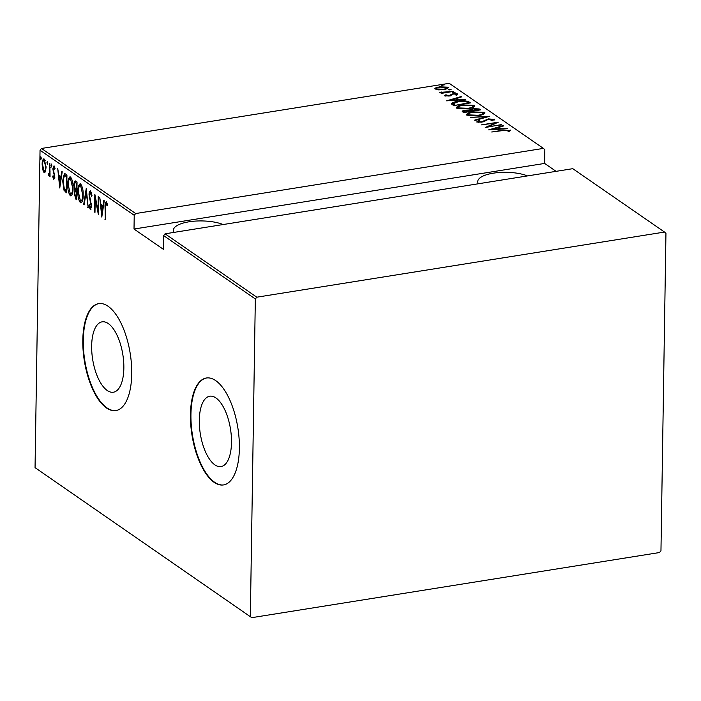 <?xml version="1.0" encoding="UTF-8"?>
<svg xmlns="http://www.w3.org/2000/svg" width="701" height="701" viewBox="0 0 701 701"><rect width="100%" height="100%" fill="white"/><g stroke="black" fill="none" stroke-linecap="round" stroke-linejoin="round"><path stroke-width="1.05" d="M91.656 345.908A35.637 15.282 -99.1 0 0 113.378 392.218A35.637 15.282 -99.1 0 0 123.849 368.148A35.637 15.282 -99.1 0 0 102.127 321.838A35.637 15.282 -99.1 0 0 91.656 345.908M199.303 420.276A35.637 15.282 -99.1 0 0 221.017 466.586A35.637 15.282 -99.1 0 0 231.496 442.515A35.637 15.282 -99.1 0 0 209.774 396.205A35.637 15.282 -99.1 0 0 199.303 420.276M190.453 414.571A54.152 23.229 -99.1 0 0 223.461 484.952A54.152 23.229 -99.1 0 0 239.383 448.377A54.152 23.229 -99.1 0 0 206.374 377.997A54.152 23.229 -99.1 0 0 190.453 414.571M206.611 377.962A54.152 23.229 -99.1 0 0 190.935 414.493A54.152 23.229 -99.1 0 0 223.698 484.908M82.806 340.204A54.152 23.229 -99.1 0 0 115.814 410.584A54.152 23.229 -99.1 0 0 131.735 374.01A54.152 23.229 -99.1 0 0 98.727 303.629A54.152 23.229 -99.1 0 0 82.806 340.204M98.964 303.594A54.152 23.229 -99.1 0 0 83.288 340.125A54.152 23.229 -99.1 0 0 116.051 410.541M174.058 232.381A28.434 9.744 -179.1 0 1 173.401 230.235A28.434 9.744 -179.1 0 1 191.864 221.411A28.434 9.744 -179.1 0 1 223.163 224.539M478.406 183.758A28.434 9.744 -179.1 0 1 477.74 181.612A28.434 9.744 -179.1 0 1 496.203 172.788A28.434 9.744 -179.1 0 1 527.511 175.916M441.709 85.277L444.53 84.821L441.639 85.171M448.298 89.824L451.12 89.377L448.228 89.719M452.364 92.628L455.177 92.181L452.294 92.523M446.616 100.83L461.223 96.536L461.696 96.869L456.982 98.219L459.12 99.7L465.718 99.647L446.616 100.83M456.754 108.208C456.263 106.64 458.34 105.553 462.967 104.94L474.489 105.334C474.936 106.885 472.877 107.963 468.321 108.567L456.754 108.208L456.316 107.568M472.965 105.79L474.472 106.35L474.489 105.334L474.91 105.956M466.857 115.183C466.367 113.615 468.434 112.528 473.07 111.923L484.593 112.309C485.039 113.86 482.98 114.938 478.415 115.551L466.857 115.183L466.41 114.543M483.068 112.765L484.575 113.334L484.593 112.309L485.013 112.931M494.477 119.862L494.485 119.152L492.321 120.8L491.033 120.633L492.742 119.424L488.886 119.196L481.859 122.184L476.698 121.983L478.248 120.616L479.694 120.738L478.485 121.746L481.342 121.895L488.474 118.89L494.713 119.477M492.864 120.642L492.742 119.424M478.336 122.561L478.354 121.545L478.476 122.386M488.658 129.878L503.265 125.584L503.747 125.917L499.024 127.267L501.162 128.747L507.769 128.695L488.658 129.878M510.258 130.728L510.267 130.053L509.539 131.21L507.971 131.236L508.497 130.307L503.423 130.509L491.734 131.998L503.152 130.176L510.468 130.36M508.575 131.227L508.497 130.307M501.732 124.524L485.258 127.529L495.186 123.043L481.421 124.874L498.323 122.176L488.431 126.644L501.723 124.901M489.762 116.252L475.05 120.476L474.568 120.143L486.45 116.743L470.546 117.365L489.762 116.252M462.669 111.923C461.915 111.091 462.791 110.513 465.298 110.171L469.46 109.987L472.781 108.602L479.186 108.944L480.544 109.882L463.633 112.589L462.222 111.363M468.864 101.82L470.441 102.907L453.529 105.606L451.505 103.687C452.487 102.556 454.669 101.776 458.025 101.338C462.266 100.488 465.885 100.646 468.864 101.82L469.232 103.1M444.811 95.897L445.573 94.924L446.94 94.968L446.344 95.66L448.535 95.765L453.039 93.732L457.718 93.934L457.131 94.95L455.685 94.924L456.211 94.188L453.538 94.03L449.034 96.055L444.671 95.678M455.685 94.924L456.211 94.188M453.757 91.384L441.402 93.356L440.964 93.049L442.778 92.76L439.746 92.401L453.757 91.384M441.306 91.997L441.332 92.734M435.146 89.22L435.724 87.888L439.597 86.828L447.93 87.169C448.351 88.308 446.887 89.097 443.549 89.553L438.642 89.894L434.813 88.738M446.668 87.721L447.904 88.186L447.93 87.169L448.272 87.66M556.095 171.342L544.633 163.429L544.852 149.69L543.424 148.393L449.236 83.323L41.508 148.463L135.696 213.542L134.224 215.295L40.036 150.224L35.05 467.646L251.764 617.677L659.492 552.537L660.964 550.776L665.95 233.354L664.522 232.057L256.803 297.198L255.33 298.959L250.345 616.381M543.424 148.393L135.696 213.542M251.764 617.677L35.05 467.646M664.522 232.057L572.778 168.678L165.059 233.819L256.803 297.198M45.504 171.377L44.014 172.525L42.595 169.379L42.148 164.393C42.104 160.915 42.796 159.136 44.224 159.057L46.1 167.118L45.504 171.377M44.531 172.674L44.978 172.367L44.04 170.93L45.696 170.72M43.69 158.899L44.224 159.057L43.515 160.687M48.719 174.163L49.587 171.929L49.824 163.158L50.051 176.468L49.648 174.251L48.623 175.706L48.194 174.961L48.465 173.752L50.095 173.804M53.723 177.616L54.17 174.961L52.838 168.81L54.012 165.813L55.064 168.328L54.748 169.327L53.995 167.425L53.276 169.046L54.713 176.468L53.679 179.202L52.715 176.67L53.039 175.758L53.723 177.616L54.818 177.502M65.368 173.892L66.946 174.987L66.665 192.793L64.036 190.321L62.634 180.779L64.396 173.585L65.368 173.892M77.049 181.962L76.768 199.767L75.804 199.102L74.315 193.607L74.937 190.216L73.999 184.968C73.973 182.225 74.534 180.911 75.69 181.024L77.049 181.962M75.182 180.876L75.69 181.024L75.13 182.795M86.267 188.332L88.186 207.654L86.162 191.724L84.164 204.876L83.682 204.543L86.267 188.332M98.236 196.595L98.394 214.708L95.213 198.322L94.986 212.359L94.547 212.052L94.828 194.247L98.017 210.598L98.236 196.595M107.087 203.343L106.28 203.544L105.492 207.645L105.308 219.483L105.062 207.163C104.843 204.07 105.273 202.265 106.342 201.739L107.542 204.648L107.253 205.831L106.123 203.5L106.929 203.439M255.33 298.959L163.587 235.58L165.059 233.819M544.633 163.429L134.014 229.034L163.368 249.311L163.587 235.58M134.014 229.034L134.224 215.295M101.794 217.056L99.77 197.664L100.865 204.184L103.003 205.665L103.792 200.442L104.274 200.775L101.794 217.056M91.445 192.512L90.525 192.661L89.491 194.992L91.533 206.234L90.254 209.546L88.992 205.63L89.421 204.815L90.341 207.759L91.095 206.006L89.053 194.668C89.036 192.179 89.535 190.909 90.56 190.838L92.033 195.789L91.586 196.394L90.254 192.582L90.964 192.591M90.341 207.759L91.516 207.671M83.165 195.106C83.244 199.881 82.324 202.423 80.413 202.747C78.512 199.899 77.671 196.166 77.89 191.557C77.82 186.781 78.749 184.267 80.668 184.004C82.543 186.843 83.375 190.549 83.165 195.106M81.027 202.922L80.413 202.747L81.377 202.598L80.098 200.609M80.002 183.82L80.668 184.004M73.062 188.131C73.141 192.898 72.221 195.448 70.31 195.772C68.409 192.915 67.568 189.191 67.795 184.573C67.717 179.806 68.645 177.283 70.564 177.029C72.448 179.868 73.281 183.574 73.062 188.131M70.932 195.938L70.31 195.772L71.283 195.614L70.004 193.625M69.898 176.845L70.564 177.029M59.751 188.008L57.727 168.617L58.814 175.136L60.952 176.617L61.749 171.394L62.223 171.727L59.751 188.008M51.883 165.848L51.427 167.031L51.007 165.243L51.471 164.06L51.883 165.848M47.826 163.044L47.361 164.227L46.949 162.439L47.405 161.256L47.826 163.044M41.236 158.496L40.772 159.67L40.36 157.883L40.824 156.709L41.236 158.496M40.036 150.224L41.508 148.463M105.316 219.106L104.87 219.185M106.175 203.492L106.543 201.923M107.358 203.912L106.613 204.035M101.584 206.085L101.435 204.578M103.538 205.577L103.003 205.665M103.336 206.918L102.022 206.015L101.058 206.164L101.794 213.586L102.749 207.33L101.058 206.164M102.337 213.507L101.794 213.586M103.284 207.242L102.749 207.33M95.678 198.252L95.213 198.322M94.994 211.982L94.547 212.052M98.455 210.528L98.017 210.598M91.025 209.205L90.429 207.803M89.553 205.542L88.992 205.63M91.533 205.928L91.095 206.006M91.305 203.395L90.797 203.474M90.744 201.134L90.149 201.231M89.509 194.598L89.053 194.668M90.175 192.609L90.709 190.961M88.142 207.251L87.704 207.321M86.6 191.653L86.162 191.724M84.225 204.455L83.682 204.543M78.346 191.478L77.89 191.557M79.458 186.151L80.51 183.907M81.912 185.94L80.659 185.844C79.055 185.94 78.275 187.947 78.337 191.864L80.422 200.907L82.578 200.381M81.623 185.686L80.659 185.844L82.727 194.817L83.165 194.738M80.422 200.907C82.008 200.731 82.779 198.698 82.727 194.817M75.664 197.156L76.768 198.953L75.804 199.102M74.762 193.537L74.315 193.607M75.436 191.478L75.901 190.059L74.937 190.216M75.901 190.059L75.638 189.472M74.455 184.898L73.999 184.968M76.891 182.882L75.927 183.04C74.972 182.462 74.472 183.206 74.437 185.274L75.261 189.051L76.47 190.102L76.575 183.487L75.927 183.04L77.031 182.979M76.9 191.434L75.48 191.469L76.146 191.724C75.235 191.18 74.77 191.899 74.753 193.879L76.356 197.638L76.146 191.724L76.891 191.601M76.803 197.568L76.356 197.638M76.891 191.864L76.444 191.934M76.917 190.032L76.47 190.102M77.022 183.417L76.575 183.487M68.242 184.503L67.795 184.573M69.355 179.167L70.407 176.932M71.809 178.965L70.556 178.86C68.952 178.965 68.181 180.972 68.234 184.88L70.319 193.932L72.475 193.406M71.52 178.711L70.556 178.86L72.624 187.833L73.07 187.763M70.319 193.932C71.905 193.756 72.676 191.724 72.624 187.833M66.683 191.978L65.64 192.083M66.604 191.925L65 190.173L64.036 190.321M65 190.173L64.623 189.252M63.09 180.709L62.634 180.779M64.071 175.811L64.939 173.655M66.928 175.995L64.623 175.504M66.7 190.584L66.253 190.663L66.481 176.512L64.413 175.539L65.377 175.381M66.919 176.433L66.481 176.512M64.413 175.539L63.081 181.086L64.326 188.823L66.253 190.663M60.286 184.512L59.751 184.538L60.698 178.282L59.015 177.116L59.751 184.538M59.541 177.038L59.392 175.539M61.495 176.529L60.952 176.617M61.294 177.87L59.979 176.967L59.015 177.116M61.241 178.194L60.698 178.282M54.389 178.746L53.959 177.633M53.241 176.582L52.715 176.67M54.66 177.467L53.977 177.572M54.713 176.161L54.275 176.231M54.643 174.882L54.17 174.961M53.504 170.86L52.987 170.939M53.294 168.739L52.838 168.81M53.889 167.355L54.24 166.032M51.848 165.112L51.007 165.243M50.06 176.091L49.613 176.161M50.095 174.181L49.648 174.251M49.587 175.548L49.158 174.803L48.194 174.961M49.158 174.803L49.307 174.128M49.841 174.05L49.017 174.111M50.13 171.841L49.587 171.929M47.782 162.308L46.949 162.439M43.147 169.291L42.595 169.379M42.595 164.314L42.148 164.393M45.171 160.503L44.198 160.652C43.094 160.678 42.559 162.019 42.586 164.682L44.04 170.93C45.144 170.851 45.679 169.476 45.661 166.803L44.198 160.652L45.179 160.511M46.1 166.733L45.661 166.803M41.201 157.751L40.36 157.883M508.611 130.675L509.995 130.929M498.078 128.081L499.016 127.819M503.257 126.057L503.265 125.584M500.277 129.159L499.016 128.283L499.024 127.267M497.517 127.696L491.865 129.317L499.208 128.861L497.517 127.696M495.178 123.674L495.186 123.043M477.057 122.149L478.231 121.632L478.248 120.616M483.191 121.904L483.199 121.317M484.189 121.562L484.207 120.581M484.303 121.51L485.355 120.844M492.873 119.74L494.223 120.029M486.441 117.207L486.45 116.743M466.673 115.034L468.329 114.105M483.147 114.359L482.875 112.607L473.508 112.221C469.793 112.73 468.145 113.615 468.566 114.885L477.977 115.244C481.666 114.745 483.296 113.86 482.875 112.607M468.548 115.77L468.233 114.386L468.347 115.726M462.66 111.915L464.009 111.441M469.451 110.6L469.46 109.987M469.609 110.679L471.046 109.987M477.854 109.505L479.169 109.961L479.186 108.944M471.054 110.802L471.773 111.678M464.316 112.475L464.018 111.187L464.167 112.502M464.325 111.59L464.929 112.002L470.345 111.144L465.771 110.469L464.325 111.59M471.791 110.662L478.371 109.855L473.219 108.909L471.063 109.987L471.782 111.284M456.579 108.059L458.226 107.122M473.044 107.384L472.772 105.623L463.405 105.246C459.69 105.746 458.042 106.64 458.463 107.91L467.874 108.269C471.563 107.77 473.201 106.885 472.772 105.623M458.454 108.795L458.13 107.411L458.252 108.751M451.759 104.283L453.398 103.433M467.094 102.101L468.846 102.837M454.826 105.404L468.268 102.881L465.779 101.531L458.463 101.645L453.363 103.617L453.345 104.633L454.45 105.798M453.363 103.617L454.826 105.027M456.036 99.034L456.973 98.771M461.214 97.01L461.223 96.536M458.235 100.112L456.964 99.235L456.982 98.219M455.475 98.648L449.823 100.269L457.157 99.822L455.475 98.648M445.275 96.09L445.573 94.924M445.556 95.949L446.248 95.967M449.516 95.967L449.525 95.494M450.244 95.932L451.286 95.178L451.304 94.162M456.333 94.6L457.42 94.81M453.319 92.786L453.328 92.103M441.288 92.734L441.297 92.173M444.828 92.804L444.828 92.357M449.262 89.973L449.271 89.299M435.163 89.229L435.724 87.888M435.715 88.904L443.12 89.255C445.67 88.896 446.765 88.291 446.414 87.415L440.044 87.126C437.485 87.485 436.364 88.098 436.662 88.974L436.653 89.728M436.416 88.606L436.408 89.675M446.66 88.817L446.414 87.415M442.673 85.426L442.681 84.742M105.509 207.084L105.062 207.163M66.858 175.942L65.885 176.1M54.292 173.138L53.644 173.243M50.2 167.451L49.753 167.53M454.458 105.465L454.467 104.782M450.244 95.8L450.252 94.915M508.611 130.491L508.593 131.508M456.333 94.372L456.316 95.389M441.279 92.094L441.262 93.11"/></g></svg>
